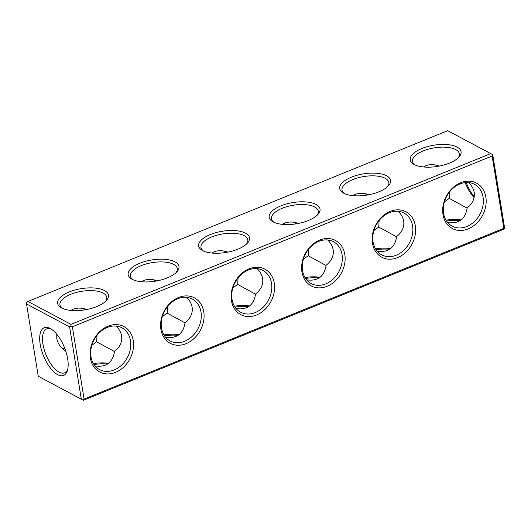 <?xml version="1.0" encoding="UTF-8"?>
<svg xmlns="http://www.w3.org/2000/svg" width="531" height="531" viewBox="0 0 531 531"><rect width="100%" height="100%" fill="white"/><g stroke="black" fill="none" stroke-linecap="round" stroke-linejoin="round"><path stroke-width="0.8" d="M71.001 324.375L490.75 153.612L447.699 130.686L27.951 301.449L71.001 324.375L70.849 325.921L72.382 326.777L492.131 156.014L503.846 228.31L504.297 228.582L504.45 227.042L492.741 154.747L490.75 153.612M104.481 290.537A25.74 10.759 -9.2 0 0 69.561 291.824A25.74 10.759 -9.2 0 0 61.271 307.794A25.74 10.759 -9.2 0 0 84.761 309.872A25.74 10.759 -9.2 0 0 106.399 300.486A25.74 10.759 -9.2 0 0 104.481 290.537M175.004 261.843A25.74 10.759 -9.2 0 0 140.084 263.137A25.74 10.759 -9.2 0 0 131.794 279.107A25.74 10.759 -9.2 0 0 155.284 281.184A25.74 10.759 -9.2 0 0 176.923 271.792A25.74 10.759 -9.2 0 0 175.004 261.843M245.528 233.155A25.74 10.759 -9.2 0 0 210.608 234.443A25.74 10.759 -9.2 0 0 202.318 250.413A25.74 10.759 -9.2 0 0 225.808 252.49A25.74 10.759 -9.2 0 0 247.446 243.105A25.74 10.759 -9.2 0 0 245.528 233.155M316.051 204.462A25.74 10.759 -9.2 0 0 281.131 205.756A25.74 10.759 -9.2 0 0 272.841 221.726A25.74 10.759 -9.2 0 0 296.331 223.803A25.74 10.759 -9.2 0 0 317.963 214.411A25.74 10.759 -9.2 0 0 316.051 204.462M386.575 175.774A25.74 10.759 -9.2 0 0 351.655 177.062A25.74 10.759 -9.2 0 0 343.365 193.032A25.74 10.759 -9.2 0 0 366.855 195.116A25.74 10.759 -9.2 0 0 388.486 185.724A25.74 10.759 -9.2 0 0 386.575 175.774M457.098 147.08A25.74 10.759 -9.2 0 0 422.172 148.375A25.74 10.759 -9.2 0 0 413.888 164.344A25.74 10.759 -9.2 0 0 437.378 166.422A25.74 10.759 -9.2 0 0 459.01 157.037A25.74 10.759 -9.2 0 0 457.098 147.08M492.29 154.468L492.131 156.014M27.951 301.449L26.703 302.418L26.55 303.958L69.607 326.89L81.316 399.186L82.849 400.042L84.09 399.073L503.846 228.31M70.849 325.921L69.607 326.89M105.536 301.362A23.709 9.91 -9.2 0 0 106.744 297.287A23.709 9.91 -9.2 0 0 103.087 293.046A23.709 9.91 -9.2 0 0 75.986 292.548A23.709 9.91 -9.2 0 0 59.937 304.867A23.709 9.91 -9.2 0 0 62.366 308.352M176.06 272.675A23.709 9.91 -9.2 0 0 177.268 268.6A23.709 9.91 -9.2 0 0 173.61 264.358A23.709 9.91 -9.2 0 0 146.51 263.861A23.709 9.91 -9.2 0 0 130.46 276.18A23.709 9.91 -9.2 0 0 132.889 279.664M246.583 243.981A23.709 9.91 -9.2 0 0 247.791 239.906A23.709 9.91 -9.2 0 0 244.127 235.664A23.709 9.91 -9.2 0 0 217.026 235.167A23.709 9.91 -9.2 0 0 200.977 247.486A23.709 9.91 -9.2 0 0 203.413 250.977M317.107 215.294A23.709 9.91 -9.2 0 0 318.308 211.219A23.709 9.91 -9.2 0 0 314.651 206.977A23.709 9.91 -9.2 0 0 287.55 206.479A23.709 9.91 -9.2 0 0 271.5 218.799A23.709 9.91 -9.2 0 0 273.936 222.283M387.63 186.6A23.709 9.91 -9.2 0 0 388.831 182.525A23.709 9.91 -9.2 0 0 385.174 178.283A23.709 9.91 -9.2 0 0 358.073 177.785A23.709 9.91 -9.2 0 0 342.024 190.105A23.709 9.91 -9.2 0 0 344.453 193.596M458.147 157.913A23.709 9.91 -9.2 0 0 459.355 153.837A23.709 9.91 -9.2 0 0 455.698 149.596A23.709 9.91 -9.2 0 0 428.597 149.098A23.709 9.91 -9.2 0 0 412.547 161.417A23.709 9.91 -9.2 0 0 414.976 164.902M72.382 326.777L84.09 399.073M485.858 197.094A25.74 20.497 -62 0 1 456.939 230.169A25.74 20.497 -62 0 1 450.461 190.184A25.74 20.497 -62 0 1 485.858 197.094M415.335 225.788A25.74 20.497 -62 0 1 386.415 258.862A25.74 20.497 -62 0 1 379.937 218.878A25.74 20.497 -62 0 1 415.335 225.788M344.811 254.475A25.74 20.497 -62 0 1 315.892 287.55A25.74 20.497 -62 0 1 309.414 247.565A25.74 20.497 -62 0 1 344.811 254.475M274.288 283.169A25.74 20.497 -62 0 1 245.368 316.244A25.74 20.497 -62 0 1 238.897 276.259A25.74 20.497 -62 0 1 274.288 283.169M203.765 311.856A25.74 20.497 -62 0 1 174.845 344.931A25.74 20.497 -62 0 1 168.373 304.947A25.74 20.497 -62 0 1 203.765 311.856M133.248 340.55A25.74 20.497 -62 0 1 104.328 373.625A25.74 20.497 -62 0 1 97.85 333.634A25.74 20.497 -62 0 1 133.248 340.55M466.178 182.531A25.74 11.264 -112.1 0 0 474.249 196.782M26.55 303.958L38.259 376.253L83.301 400.314L503.049 229.551L504.297 228.582M38.259 376.253L81.316 399.186M40.183 344.247A25.74 11.264 -112.1 0 0 53.591 371.607A25.74 11.264 -112.1 0 0 67.483 370.333A25.74 11.264 -112.1 0 0 64.37 347.327A25.74 11.264 -112.1 0 0 50.538 328.676A25.74 11.264 -112.1 0 0 40.183 344.247M70.782 310.416L73.086 309.221C77.114 307.635 81.701 307.728 86.845 309.5M157.368 280.813C152.224 279.04 147.638 278.941 143.609 280.527L141.306 281.729M227.885 252.119C222.748 250.347 218.161 250.254 214.132 251.84L211.829 253.035M298.409 223.432C293.271 221.659 288.685 221.56 284.656 223.146L282.353 224.347M368.932 194.738C363.795 192.965 359.208 192.872 355.179 194.459L352.876 195.654M439.456 166.05C434.312 164.278 429.732 164.179 425.703 165.765L423.399 166.966M83.301 400.314L82.849 400.042M483.077 197.207A23.709 18.877 -62 0 1 474.269 221.626A23.709 18.877 -62 0 1 452.186 226.166A23.709 18.877 -62 0 1 446.671 196.364A23.709 18.877 -62 0 1 474.482 184.31A23.709 18.877 -62 0 1 483.077 197.207M412.56 225.894A23.709 18.877 -62 0 1 403.746 250.32A23.709 18.877 -62 0 1 381.67 254.853A23.709 18.877 -62 0 1 376.154 225.058A23.709 18.877 -62 0 1 403.958 213.004A23.709 18.877 -62 0 1 412.56 225.894M342.037 254.588A23.709 18.877 -62 0 1 333.222 279.007A23.709 18.877 -62 0 1 311.146 283.547A23.709 18.877 -62 0 1 305.63 253.745A23.709 18.877 -62 0 1 333.435 241.691A23.709 18.877 -62 0 1 342.037 254.588M271.514 283.275A23.709 18.877 -62 0 1 262.699 307.701A23.709 18.877 -62 0 1 240.623 312.235A23.709 18.877 -62 0 1 235.107 282.439A23.709 18.877 -62 0 1 262.911 270.385A23.709 18.877 -62 0 1 271.514 283.275M200.99 311.969A23.709 18.877 -62 0 1 192.176 336.388A23.709 18.877 -62 0 1 170.099 340.929A23.709 18.877 -62 0 1 164.583 311.126A23.709 18.877 -62 0 1 192.388 299.072A23.709 18.877 -62 0 1 200.99 311.969M130.467 340.656A23.709 18.877 -62 0 1 121.652 365.082A23.709 18.877 -62 0 1 99.576 369.616A23.709 18.877 -62 0 1 94.06 339.82A23.709 18.877 -62 0 1 121.864 327.766A23.709 18.877 -62 0 1 130.467 340.656M465.209 182.611A23.709 10.374 -112.1 0 0 474.103 197.605M64.822 348.469A23.709 18.877 -62 0 1 62.26 348.409M83.354 308.531A23.709 18.877 -62 0 1 84.409 309.931M153.877 279.837A23.709 18.877 -62 0 1 154.933 281.238M224.401 251.15A23.709 18.877 -62 0 1 225.456 252.55M294.917 222.456A23.709 18.877 -62 0 1 295.979 223.856M365.441 193.769A23.709 18.877 -62 0 1 366.503 195.169M435.964 165.075A23.709 18.877 -62 0 1 437.026 166.475M51.547 329.306A23.709 10.374 -112.1 0 0 46.688 328.921A23.709 10.374 -112.1 0 0 42.965 344.141A23.709 10.374 -112.1 0 0 64.556 372.842A23.709 10.374 -112.1 0 0 67.769 369.178M95.036 365.925C106.233 367.518 112.738 362.66 114.543 351.349C120.052 346.916 122.402 341.778 121.606 335.937C121.002 332.379 119.176 329.081 116.13 326.041M97.047 335.273L96.635 341.811L114.523 351.575M56.751 334.218L56.784 338.512C57.653 343.398 60.673 347.692 65.844 351.383M96.635 341.811L91.81 345.303M165.559 337.231C176.757 338.824 183.261 333.966 185.067 322.662C190.576 318.222 192.926 313.084 192.122 307.243C191.525 303.692 189.7 300.393 186.653 297.353M167.57 306.586L167.159 313.124L185.047 322.888M167.159 313.124L162.333 316.609M236.083 308.544C247.28 310.137 253.785 305.279 255.59 293.968C261.099 289.534 263.449 284.397 262.646 278.556C262.048 274.998 260.223 271.699 257.177 268.659M238.087 277.892L237.682 284.43L255.57 294.194M237.682 284.43L232.857 287.921M306.599 279.85C317.803 281.443 324.308 276.585 326.114 265.281C331.616 260.84 333.972 255.703 333.169 249.869C332.572 246.311 330.747 243.012 327.7 239.972M308.611 249.205L308.206 255.743L326.087 265.507M308.206 255.743L303.38 259.228M377.123 251.163C388.327 252.756 394.832 247.897 396.637 236.587C402.14 232.153 404.496 227.016 403.693 221.175C403.089 217.617 401.27 214.325 398.217 211.278M379.134 220.511L378.729 227.049L396.611 236.813M378.729 227.049L373.904 230.54M449.657 191.824L449.253 198.362L467.134 208.125M447.646 222.469C458.85 224.062 465.355 219.203 467.161 207.9C472.663 203.459 475.019 198.322 474.216 192.487C473.612 188.93 471.787 185.631 468.74 182.591M449.253 198.362L444.427 201.846M179.047 334.696A23.709 9.91 -9.2 0 0 163.92 334.915M108.523 363.383A23.709 9.91 -9.2 0 0 93.396 363.602M249.57 306.002A23.709 9.91 -9.2 0 0 234.443 306.221M320.093 277.315A23.709 9.91 -9.2 0 0 304.967 277.534M390.61 248.621A23.709 9.91 -9.2 0 0 375.49 248.84M461.134 219.934A23.709 9.91 -9.2 0 0 446.013 220.153M178.124 335.346A25.74 10.759 -9.2 0 0 164.497 335.831M107.601 364.034A25.74 10.759 -9.2 0 0 93.974 364.525M248.647 306.652A25.74 10.759 -9.2 0 0 235.021 307.144M319.171 277.965A25.74 10.759 -9.2 0 0 305.544 278.45M389.694 249.271A25.74 10.759 -9.2 0 0 376.067 249.762M460.218 220.584A25.74 10.759 -9.2 0 0 446.591 221.069"/></g></svg>
